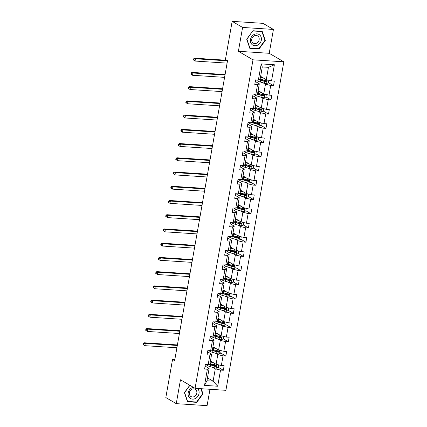 <?xml version="1.0" encoding="UTF-8"?>
<svg xmlns="http://www.w3.org/2000/svg" width="427" height="427" viewBox="0 0 427 427"><rect width="100%" height="100%" fill="white"/><g stroke="black" fill="none" stroke-linecap="round" stroke-linejoin="round"><path stroke-width="0.64" d="M273.429 29.442L242.595 27.44L238.389 51.293L269.223 53.295L273.429 29.442L262.995 23.352L232.165 21.35L225.445 59.438L227.532 60.655L174.627 360.692L172.54 359.475L165.825 397.558L176.26 403.648L207.09 405.65L209.977 389.285M269.223 53.295L283.827 61.819L225.904 390.321L195.075 388.314L252.997 59.817L283.827 61.819M242.595 27.44L232.165 21.35M260.625 76.353L266.277 79.657L268.45 67.338L274.38 64.76L271.529 80.906L274.321 81.087L273.515 85.646L268.428 82.678M266.277 79.657L271.529 80.906M258.111 90.588L263.769 93.887L265.471 84.215L270.723 85.464L273.515 85.646M270.723 85.464L269.021 95.136L271.812 95.317L271.006 99.875L265.92 96.908M255.602 104.818L261.26 108.116L262.963 98.445L268.215 99.699L271.006 99.875M268.215 99.699L266.512 109.365L269.304 109.547L268.498 114.11L263.411 111.143M253.094 119.048L258.751 122.346L260.454 112.68L265.706 113.929L268.498 114.11M265.706 113.929L264.003 123.595L266.795 123.777L265.989 128.34L260.902 125.373M250.585 133.277L256.243 136.576L257.945 126.91L263.197 128.159L265.989 128.34M263.197 128.159L261.495 137.83L264.286 138.012L263.48 142.57L258.394 139.602M248.076 147.507L253.729 150.811L255.437 141.14L260.689 142.388L263.48 142.57M260.689 142.388L258.986 152.06L261.778 152.242L260.972 156.8L255.885 153.832M245.568 161.742L251.22 165.041L252.928 155.369L258.18 156.618L260.972 156.8M258.18 156.618L256.472 166.29L259.264 166.471L258.463 171.035L253.376 168.062M243.059 175.972L248.711 179.271L250.419 169.599L255.672 170.853L258.463 171.035M255.672 170.853L253.964 180.52L256.755 180.701L255.954 185.265L250.862 182.297M240.55 190.202L246.203 193.5L247.906 183.834L253.163 185.083L255.954 185.265M253.163 185.083L251.455 194.755L254.246 194.936L253.441 199.494L248.354 196.527M238.036 204.432L243.694 207.735L245.397 198.064L250.649 199.313L253.441 199.494M250.649 199.313L248.946 208.984L251.738 209.166L250.932 213.724L245.845 210.757M235.528 218.667L241.186 221.965L242.888 212.294L248.14 213.543L250.932 213.724M248.14 213.543L246.438 223.214L249.229 223.396L248.423 227.959L243.337 224.986M233.019 232.896L238.677 236.195L240.38 226.523L245.632 227.778L248.423 227.959M245.632 227.778L243.929 237.444L246.721 237.625L245.915 242.189L240.828 239.221M230.511 247.126L236.168 250.425L237.871 240.759L243.123 242.008L245.915 242.189M243.123 242.008L241.42 251.674L244.212 251.855L243.406 256.419L238.319 253.451M228.002 261.356L233.654 264.655L235.362 254.988L240.614 256.237L243.406 256.419M240.614 256.237L238.906 265.909L241.698 266.09L240.897 270.649L235.811 267.681M225.493 275.591L231.146 278.89L232.854 269.218L238.106 270.467L240.897 270.649M238.106 270.467L236.398 280.139L239.189 280.32L238.389 284.878L233.302 281.911M222.985 289.821L228.637 293.119L230.345 283.448L235.597 284.697L238.389 284.878M235.597 284.697L233.889 294.368L236.681 294.55L235.88 299.113L230.788 296.146M220.471 304.051L226.129 307.349L227.831 297.683L233.089 298.932L235.88 299.113M233.089 298.932L231.381 308.598L234.172 308.78L233.366 313.343L228.28 310.376M217.962 318.28L223.62 321.579L225.323 311.913L230.575 313.162L233.366 313.343M230.575 313.162L228.872 322.833L231.664 323.015L230.858 327.573L225.771 324.605M215.454 332.51L221.111 335.814L222.814 326.143L228.066 327.392L230.858 327.573M228.066 327.392L226.363 337.063L229.155 337.245L228.349 341.803L223.262 338.835M212.945 346.745L218.603 350.044L220.305 340.372L225.557 341.621L228.349 341.803M225.557 341.621L223.855 351.293L226.646 351.474L225.84 356.038L220.754 353.065M210.436 360.975L216.089 364.274L217.797 354.602L223.049 355.856L225.84 356.038M223.049 355.856L221.346 365.523L224.138 365.704L223.332 370.268L218.245 367.3M207.458 377.852L213.116 381.151L215.288 368.837L220.54 370.086L223.332 370.268M220.54 370.086L217.69 386.232L204.528 385.378L207.373 369.232L204.581 369.051L205.387 364.487L208.179 364.669L209.881 354.997L207.09 354.816L207.896 350.257L210.687 350.439L212.395 340.767L209.604 340.586L210.404 336.028L213.196 336.209L214.904 326.538L212.112 326.356L212.913 321.793L215.704 321.974L217.412 312.308L214.621 312.126L215.421 307.563L218.213 307.744L219.921 298.078L217.129 297.897L217.935 293.333L220.727 293.514L222.43 283.843L219.638 283.661L220.444 279.103L223.236 279.285L224.938 269.613L222.147 269.432L222.953 264.873L225.744 265.05L227.447 255.383L224.655 255.202L225.461 250.638L228.253 250.82L229.956 241.154L227.164 240.972L227.97 236.409L230.761 236.59L232.469 226.918L229.678 226.737L230.479 222.179L233.27 222.36L234.978 212.689L232.187 212.507L232.987 207.949L235.779 208.13L237.487 198.459L234.695 198.277L235.496 193.714L238.287 193.895L239.995 184.229L237.204 184.048L238.01 179.484L240.801 179.666L242.504 169.994L239.712 169.813L240.518 165.254L243.31 165.436L245.013 155.764L242.221 155.583L243.027 151.025L245.819 151.206L247.521 141.534L244.73 141.353L245.536 136.789L248.327 136.971L250.03 127.305L247.238 127.123L248.044 122.56L250.836 122.741L252.544 113.075L249.752 112.893L250.553 108.33L253.344 108.511L255.052 98.84L252.261 98.658L253.062 94.1L255.853 94.282L257.561 84.61L254.77 84.429L255.57 79.87L258.362 80.052L261.212 63.901L274.38 64.76M255.853 94.282L257.604 93.486L259.306 83.815L255.293 81.472M259.306 83.815L257.561 84.61M263.059 82.806L265.471 84.215M263.769 93.887L269.021 95.136M253.344 108.511L255.095 107.716L256.798 98.045L252.779 95.701M256.798 98.045L255.052 98.84M260.55 97.036L262.963 98.445M261.26 108.116L266.512 109.365M250.836 122.741L252.581 121.946L254.289 112.274L250.27 109.931M254.289 112.274L252.544 113.075M258.041 111.266L260.454 112.68M258.751 122.346L264.003 123.595M248.327 136.971L250.073 136.176L251.781 126.509L247.761 124.166M251.781 126.509L250.03 127.305M255.527 125.501L257.945 126.91M256.243 136.576L261.495 137.83M245.819 151.206L247.564 150.411L249.272 140.739L245.253 138.396M249.272 140.739L247.521 141.534M253.019 139.73L255.437 141.14M253.729 150.811L258.986 152.06M243.31 165.436L245.055 164.641L246.758 154.969L242.744 152.626M246.758 154.969L245.013 155.764M250.51 153.96L252.928 155.369M251.22 165.041L256.472 166.29M240.801 179.666L242.547 178.87L244.249 169.199L240.236 166.856M244.249 169.199L242.504 169.994M248.002 168.19L250.419 169.599M248.711 179.271L253.964 180.52M238.287 193.895L240.038 193.1L241.741 183.434L237.727 181.091M241.741 183.434L239.995 184.229M245.493 182.425L247.906 183.834M246.203 193.5L251.455 194.755M235.779 208.13L237.529 207.335L239.232 197.664L235.218 195.32M239.232 197.664L237.487 198.459M242.984 196.655L245.397 198.064M243.694 207.735L248.946 208.984M233.27 222.36L235.015 221.565L236.723 211.893L232.704 209.55M236.723 211.893L234.978 212.689M240.476 210.885L242.888 212.294M241.186 221.965L246.438 223.214M230.761 236.59L232.507 235.795L234.215 226.123L230.196 223.78M234.215 226.123L232.469 226.918M237.962 225.114L240.38 226.523M238.677 236.195L243.929 237.444M228.253 250.82L229.998 250.025L231.706 240.358L227.687 238.01M231.706 240.358L229.956 241.154M235.453 239.35L237.871 240.759M236.168 250.425L241.42 251.674M225.744 265.05L227.49 264.254L229.198 254.588L225.178 252.245M229.198 254.588L227.447 255.383M232.945 253.579L235.362 254.988M233.654 264.655L238.906 265.909M223.236 279.285L224.981 278.489L226.684 268.818L222.67 266.475M226.684 268.818L224.938 269.613M230.436 267.809L232.854 269.218M231.146 278.89L236.398 280.139M220.727 293.514L222.472 292.719L224.175 283.048L220.161 280.704M224.175 283.048L222.43 283.843M227.927 282.039L230.345 283.448M228.637 293.119L233.889 294.368M218.213 307.744L219.964 306.949L221.666 297.277L217.653 294.934M221.666 297.277L219.921 298.078M225.419 296.269L227.831 297.683M226.129 307.349L231.381 308.598M215.704 321.974L217.455 321.179L219.158 311.513L215.139 309.169M219.158 311.513L217.412 312.308M222.91 310.504L225.323 311.913M223.62 321.579L228.872 322.833M213.196 336.209L214.941 335.414L216.649 325.742L212.63 323.399M216.649 325.742L214.904 326.538M220.401 324.733L222.814 326.143M221.111 335.814L226.363 337.063M210.687 350.439L212.432 349.644L214.14 339.972L210.121 337.629M214.14 339.972L212.395 340.767M217.887 338.963L220.305 340.372M218.603 350.044L223.855 351.293M208.179 364.669L209.924 363.873L211.632 354.202L207.613 351.859M211.632 354.202L209.881 354.997M215.379 353.193L217.797 354.602M216.089 364.274L221.346 365.523M204.528 385.378L206.951 380.751L209.123 368.437L205.104 366.094M209.123 368.437L207.373 369.232M238.389 51.293L252.997 59.817M195.075 388.314L180.466 379.79L176.26 403.648M174.819 359.619L172.54 359.475M268.45 67.338L262.285 66.938L260.112 79.251L258.362 80.052M212.87 367.428L215.288 368.837M206.951 380.751L213.116 381.151L217.69 386.232M261.212 63.901L262.285 66.938M215.913 365.939L213.858 364.738M218.421 351.709L216.366 350.508M220.93 337.474L218.875 336.279M223.438 323.244L221.383 322.049M225.952 309.015L223.892 307.814M228.461 294.785L226.406 293.584M230.97 280.55L228.915 279.354M233.478 266.32L231.423 265.124M235.987 252.09L233.932 250.889M238.496 237.86L236.441 236.659M241.004 223.631L238.949 222.43M243.513 209.395L241.458 208.2M246.027 195.166L243.972 193.965M248.535 180.936L246.48 179.735M251.044 166.706L248.989 165.505M253.553 152.471L251.498 151.275M256.061 138.241L254.006 137.046M258.57 124.011L256.515 122.811M261.078 109.782L259.024 108.581M263.587 95.552L261.532 94.351M266.101 81.317L264.046 80.121M189.796 385.239L184.4 392.643L187.49 401.748L196.778 402.351L202.974 393.849L201.229 388.714M249.806 48.342L259.093 48.945L265.284 40.448L262.194 31.342L252.912 30.739L246.715 39.241L249.806 48.342M202.537 393.593L202.974 393.849M196.158 401.988L196.778 402.351M258.474 48.587L259.093 48.945M264.852 40.191L265.284 40.448M212.689 362.288L211.573 361.963A6.005 1.212 -170 0 1 210.335 361.557L211.392 361.536M213.676 362.865L210.965 362.08A7.232 1.457 -170 0 1 210.276 361.872M218.667 364.888L218.229 367.385L216.404 368.191A2.509 0.507 -170 0 1 214.098 367.78L210.159 366.638A7.232 1.457 -170 0 1 206.609 364.706L206.636 364.567M209.828 364.38L211.221 364.354A3.453 0.694 10 0 0 212.118 364.236M208.846 364.364A7.232 1.457 10 0 0 210.463 364.909L214.402 366.046A2.509 0.507 10 0 0 216.03 366.387C216.804 366.104 216.868 365.736 216.222 365.293A2.509 0.507 -170 0 1 214.594 364.952L210.655 363.815A7.232 1.457 -170 0 1 209.972 363.601M211.248 361.866A2.22 0.448 10 0 0 211.2 361.84L210.698 361.546M215.624 364.941C216.334 365.432 216.27 365.795 215.432 366.035L211.071 364.791A6.005 1.212 -170 0 1 209.294 364.162M177.312 345.47L145.265 343.393L144.865 345.673L143.173 344.493L143.589 344.733L143.75 343.82L143.333 343.58L143.173 344.493M176.911 347.754L144.865 345.673L143.589 344.733M143.75 343.82L145.265 343.393L144.225 342.78L177.408 344.936M144.225 342.78L143.333 343.58M215.197 348.058L214.082 347.733A6.005 1.212 -170 0 1 212.843 347.327M216.185 348.635L213.473 347.85A7.232 1.457 -170 0 1 212.79 347.637M221.181 350.658L220.738 353.156L218.912 353.956A2.509 0.507 -170 0 1 216.606 353.551L212.667 352.408A7.232 1.457 -170 0 1 209.123 350.476L209.145 350.337M212.336 350.151L213.73 350.124A3.453 0.694 10 0 0 214.626 350.001M211.354 350.135A7.232 1.457 10 0 0 212.972 350.674L216.911 351.816A2.509 0.507 10 0 0 218.539 352.152C219.313 351.869 219.377 351.506 218.731 351.058A2.509 0.507 -170 0 1 217.103 350.722L213.164 349.58A7.232 1.457 -170 0 1 212.481 349.371M213.756 347.637A2.22 0.448 10 0 0 213.713 347.61L213.206 347.316M212.843 347.322L213.906 347.3M218.133 350.711C218.843 351.197 218.779 351.565 217.941 351.805L213.58 350.562A6.005 1.212 -170 0 1 211.803 349.932M179.82 331.24L147.774 329.158L147.374 331.443L145.682 330.258L146.098 330.503L146.258 329.591L145.842 329.345L145.682 330.258M179.42 333.524L147.374 331.443L146.098 330.503M146.258 329.591L147.774 329.158L146.733 328.55L179.916 330.706M146.733 328.55L145.842 329.345M217.706 333.823L216.59 333.503A6.005 1.212 -170 0 1 215.352 333.097L216.414 333.071M218.693 334.405L215.982 333.615A7.232 1.457 -170 0 1 215.299 333.407M223.689 336.428L223.246 338.926L221.421 339.727A2.509 0.507 -170 0 1 219.115 339.321L215.176 338.179A7.232 1.457 -170 0 1 211.632 336.246L211.653 336.108M214.845 335.921L216.238 335.894A3.453 0.694 10 0 0 217.135 335.771M213.863 335.905A7.232 1.457 10 0 0 215.48 336.444L219.419 337.586A2.509 0.507 10 0 0 221.047 337.922C221.821 337.64 221.891 337.277 221.239 336.828A2.509 0.507 -170 0 1 219.617 336.492L215.678 335.35A7.232 1.457 -170 0 1 214.989 335.142M216.27 333.407A2.22 0.448 10 0 0 216.222 333.38L215.72 333.087M220.642 336.476C221.351 336.967 221.287 337.335 220.449 337.576L216.089 336.332A6.005 1.212 -170 0 1 214.311 335.702M182.329 317.01L150.283 314.929L149.882 317.208L148.19 316.028L148.607 316.274L148.767 315.361L148.35 315.115L148.19 316.028M181.929 319.289L149.882 317.208L148.607 316.274M148.767 315.361L150.283 314.929L149.242 314.32L182.425 316.476M149.242 314.32L148.35 315.115M193.404 387.342A6.149 5.284 120.3 0 0 188.403 391.975A6.149 5.284 120.3 0 0 189.988 398.156A6.149 5.284 120.3 0 0 197.648 396.635A6.149 5.284 120.3 0 0 197.493 388.474M190.634 396.304A4.206 3.619 120.3 0 0 190.986 396.544A4.206 3.619 120.3 0 0 196.105 394.943A4.206 3.619 120.3 0 0 195.582 389.515A4.206 3.619 120.3 0 0 195.23 389.275A4.206 3.619 120.3 0 0 190.116 390.876A4.206 3.619 120.3 0 0 190.634 396.304M200.871 388.693L202.601 393.779L196.596 402.02L187.602 401.433L184.608 392.61L189.924 385.314M187.336 401.279L187.602 401.433M252.304 44.755A6.149 5.284 120.3 0 0 260.086 43.063A6.149 5.284 120.3 0 0 259.531 34.833A6.149 5.284 120.3 0 0 251.749 36.525A6.149 5.284 120.3 0 0 252.304 44.755M252.949 42.903A4.206 3.619 120.3 0 0 253.302 43.143A4.206 3.619 120.3 0 0 258.42 41.542A4.206 3.619 120.3 0 0 257.897 36.108A4.206 3.619 120.3 0 0 257.545 35.868A4.206 3.619 120.3 0 0 252.432 37.469A4.206 3.619 120.3 0 0 252.949 42.903M252.923 30.974L261.922 31.555L264.916 40.378L258.911 48.614L249.918 48.032L246.923 39.209L252.795 30.899M261.468 31.294L261.922 31.555M249.646 47.872L249.918 48.032M220.215 319.593L219.099 319.273A6.005 1.212 -170 0 1 217.861 318.862L218.923 318.841M221.202 320.17L218.491 319.385A7.232 1.457 -170 0 1 217.807 319.177M226.198 322.193L225.755 324.691L223.929 325.497A2.509 0.507 -170 0 1 221.624 325.086L217.685 323.949A7.232 1.457 -170 0 1 214.14 322.017L214.162 321.878M217.354 321.691L218.752 321.664A3.453 0.694 10 0 0 219.643 321.542M216.372 321.675A7.232 1.457 10 0 0 217.994 322.214L221.933 323.356A2.509 0.507 10 0 0 223.556 323.693C224.335 323.41 224.399 323.047 223.753 322.598A2.509 0.507 -170 0 1 222.125 322.262L218.186 321.12A7.232 1.457 -170 0 1 217.503 320.912M218.779 319.177A2.22 0.448 10 0 0 218.731 319.145L218.229 318.852M223.15 322.246C223.865 322.737 223.796 323.1 222.958 323.34L218.597 322.102A6.005 1.212 -170 0 1 216.82 321.467M184.843 302.78L152.791 300.699L152.391 302.978L150.699 301.798L151.115 302.044L151.275 301.131L150.859 300.886L150.699 301.798M184.437 305.059L152.391 302.978L151.115 302.044M151.275 301.131L152.791 300.699L151.75 300.09L184.934 302.247M151.75 300.09L150.859 300.886M222.723 305.364L221.608 305.038A6.005 1.212 -170 0 1 220.369 304.632L221.432 304.611M223.711 305.94L220.999 305.156A7.232 1.457 -170 0 1 220.316 304.947M228.707 307.963L228.264 310.461L226.438 311.267A2.509 0.507 -170 0 1 224.132 310.856L220.193 309.719A7.232 1.457 -170 0 1 216.649 307.787L216.676 307.643M219.862 307.456L221.261 307.429A3.453 0.694 10 0 0 222.152 307.312M218.88 307.44A7.232 1.457 10 0 0 220.503 307.984L224.442 309.121A2.509 0.507 10 0 0 226.07 309.463C226.844 309.18 226.908 308.812 226.262 308.369A2.509 0.507 -170 0 1 224.634 308.027L220.695 306.89A7.232 1.457 -170 0 1 220.012 306.677M221.287 304.942A2.22 0.448 10 0 0 221.239 304.915L220.738 304.622M225.659 308.016C226.374 308.507 226.31 308.87 225.467 309.111L221.111 307.867A6.005 1.212 -170 0 1 219.329 307.237M187.352 288.551L155.305 286.469L154.9 288.748L153.208 287.568L153.624 287.809L153.784 286.896L153.368 286.656L153.208 287.568M186.946 290.83L154.9 288.748L153.624 287.809M153.784 286.896L155.305 286.469L154.259 285.86L187.442 288.011M154.259 285.86L153.368 286.656M225.232 291.134L224.116 290.808A6.005 1.212 -170 0 1 222.878 290.403M226.225 291.71L223.508 290.926A7.232 1.457 -170 0 1 222.825 290.718M231.215 293.733L230.777 296.231L228.947 297.032A2.509 0.507 -170 0 1 226.646 296.626L222.707 295.484A7.232 1.457 -170 0 1 219.158 293.552L219.184 293.413M222.371 293.226L223.769 293.2A3.453 0.694 10 0 0 224.661 293.082M221.389 293.21A7.232 1.457 10 0 0 223.011 293.755L226.95 294.892A2.509 0.507 10 0 0 228.578 295.228C229.352 294.945 229.416 294.582 228.771 294.134A2.509 0.507 -170 0 1 227.143 293.797L223.204 292.655A7.232 1.457 -170 0 1 222.52 292.447M223.796 290.712A2.22 0.448 10 0 0 223.748 290.686L223.246 290.392M222.878 290.397L223.94 290.376M228.167 293.787C228.883 294.272 228.819 294.641 227.975 294.881L223.62 293.637A6.005 1.212 -170 0 1 221.837 293.007M189.86 274.315L157.814 272.234L157.408 274.518L155.716 273.333L156.133 273.579L156.298 272.666L155.876 272.426L155.716 273.333M189.455 276.6L157.408 274.518L156.133 273.579M156.298 272.666L157.814 272.234L156.768 271.625L189.951 273.782M156.768 271.625L155.876 272.426M227.74 276.904L226.625 276.579A6.005 1.212 -170 0 1 225.392 276.173L226.449 276.146M228.733 277.481L226.016 276.696A7.232 1.457 -170 0 1 225.333 276.482M233.724 279.504L233.286 282.001L231.455 282.802A2.509 0.507 -170 0 1 229.155 282.396L225.216 281.254A7.232 1.457 -170 0 1 221.666 279.322L221.693 279.183M224.885 278.996L226.278 278.97A3.453 0.694 10 0 0 227.169 278.847M223.897 278.98A7.232 1.457 10 0 0 225.52 279.52L229.459 280.662A2.509 0.507 10 0 0 231.087 280.998C231.861 280.715 231.925 280.352 231.279 279.904A2.509 0.507 -170 0 1 229.651 279.568L225.712 278.425A7.232 1.457 -170 0 1 225.029 278.217M226.305 276.482A2.22 0.448 10 0 0 226.257 276.456L225.755 276.162M230.676 279.557C231.391 280.043 231.327 280.411 230.484 280.651L226.129 279.407A6.005 1.212 -170 0 1 224.346 278.778M192.369 260.086L160.322 258.004L159.922 260.283L158.225 259.104L158.647 259.349L158.807 258.436L158.385 258.191L158.225 259.104M191.969 262.365L159.922 260.283L158.647 259.349M158.807 258.436L160.322 258.004L159.276 257.396L192.465 259.552M159.276 257.396L158.385 258.191M230.249 262.669L229.134 262.349A6.005 1.212 -170 0 1 227.901 261.938L228.957 261.916M231.242 263.245L228.525 262.461A7.232 1.457 -170 0 1 227.842 262.253M236.232 265.268L235.795 267.766L233.964 268.572A2.509 0.507 -170 0 1 231.664 268.161L227.724 267.024A7.232 1.457 -170 0 1 224.175 265.092L224.202 264.953M227.394 264.767L228.787 264.74A3.453 0.694 10 0 0 229.678 264.617M226.406 264.751A7.232 1.457 10 0 0 228.029 265.29L231.968 266.432A2.509 0.507 10 0 0 233.596 266.768C234.37 266.485 234.434 266.122 233.788 265.674A2.509 0.507 -170 0 1 232.16 265.338L228.221 264.196A7.232 1.457 -170 0 1 227.538 263.987M228.813 262.253A2.22 0.448 10 0 0 228.765 262.221L228.264 261.927M233.19 265.322C233.9 265.813 233.836 266.176 232.993 266.416L228.637 265.178A6.005 1.212 -170 0 1 226.86 264.543M194.877 245.856L162.831 243.774L162.431 246.053L160.733 244.874L161.155 245.119L161.315 244.207L160.899 243.961L160.733 244.874M194.477 248.135L162.431 246.053L161.155 245.119M161.315 244.207L162.831 243.774L161.785 243.166L194.974 245.322M161.785 243.166L160.899 243.961M232.763 248.439L231.647 248.119A6.005 1.212 -170 0 1 230.409 247.708L231.466 247.687M233.75 249.016L231.039 248.231A7.232 1.457 -170 0 1 230.35 248.023M238.741 251.039L238.303 253.537L236.478 254.343A2.509 0.507 -170 0 1 234.172 253.932L230.233 252.795A7.232 1.457 -170 0 1 226.684 250.862L226.71 250.724M229.902 250.532L231.295 250.505A3.453 0.694 10 0 0 232.192 250.387M228.92 250.521A7.232 1.457 10 0 0 230.537 251.06L234.476 252.197A2.509 0.507 10 0 0 236.104 252.538C236.878 252.256 236.942 251.887 236.296 251.444A2.509 0.507 -170 0 1 234.669 251.103L230.729 249.966A7.232 1.457 -170 0 1 230.046 249.758M231.322 248.023A2.22 0.448 10 0 0 231.274 247.991L230.772 247.697M235.699 251.092C236.409 251.583 236.344 251.946 235.507 252.186L231.146 250.943A6.005 1.212 -170 0 1 229.368 250.313M197.386 231.626L165.34 229.545L164.939 231.824L163.247 230.644L163.664 230.884L163.824 229.972L163.408 229.731L163.247 230.644M196.986 233.905L164.939 231.824L163.664 230.884M163.824 229.972L165.34 229.545L164.299 228.936L197.482 231.087M164.299 228.936L163.408 229.731M235.272 234.209L234.156 233.884A6.005 1.212 -170 0 1 232.918 233.478M236.259 234.786L233.548 234.001A7.232 1.457 -170 0 1 232.864 233.793M241.255 236.809L240.812 239.307L238.987 240.113A2.509 0.507 -170 0 1 236.681 239.702L232.742 238.56A7.232 1.457 -170 0 1 229.198 236.627L229.219 236.489M232.411 236.302L233.804 236.275A3.453 0.694 10 0 0 234.701 236.158M231.429 236.286A7.232 1.457 10 0 0 233.046 236.83L236.985 237.967A2.509 0.507 10 0 0 238.613 238.309C239.387 238.026 239.451 237.658 238.805 237.209A2.509 0.507 -170 0 1 237.177 236.873L233.238 235.736A7.232 1.457 -170 0 1 232.555 235.523M233.831 233.788A2.22 0.448 10 0 0 233.788 233.761L233.286 233.468M232.918 233.473L233.98 233.457M238.207 236.862C238.917 237.353 238.853 237.716 238.015 237.956L233.654 236.713A6.005 1.212 -170 0 1 231.877 236.083M199.895 217.391L167.848 215.309L167.448 217.594L165.756 216.414L166.172 216.654L166.333 215.742L165.916 215.502L165.756 216.414M199.494 219.675L167.448 217.594L166.172 216.654M166.333 215.742L167.848 215.309L166.808 214.701L199.991 216.857M166.808 214.701L165.916 215.502M237.78 219.98L236.665 219.654A6.005 1.212 -170 0 1 235.426 219.248L236.489 219.222M238.768 220.556L236.056 219.772A7.232 1.457 -170 0 1 235.373 219.558M243.764 222.579L243.321 225.077L241.495 225.878A2.509 0.507 -170 0 1 239.189 225.472L235.25 224.33A7.232 1.457 -170 0 1 231.706 222.398L231.728 222.259M234.919 222.072L236.318 222.045A3.453 0.694 10 0 0 237.209 221.923M233.937 222.056A7.232 1.457 10 0 0 235.555 222.595L239.494 223.737A2.509 0.507 10 0 0 241.122 224.074C241.895 223.791 241.965 223.428 241.319 222.979A2.509 0.507 -170 0 1 239.691 222.643L235.752 221.501A7.232 1.457 -170 0 1 235.063 221.293M236.344 219.558A2.22 0.448 10 0 0 236.296 219.531L235.795 219.238M240.716 222.632C241.426 223.118 241.362 223.486 240.524 223.727L236.163 222.483A6.005 1.212 -170 0 1 234.386 221.853M202.403 203.161L170.357 201.08L169.957 203.359L168.265 202.179L168.681 202.425L168.841 201.512L168.425 201.266L168.265 202.179M202.003 205.44L169.957 203.359L168.681 202.425M168.841 201.512L170.357 201.08L169.316 200.471L202.499 202.628M169.316 200.471L168.425 201.266M240.289 205.745L239.173 205.424A6.005 1.212 -170 0 1 237.935 205.013L238.997 204.992M241.276 206.321L238.565 205.536A7.232 1.457 -170 0 1 237.882 205.328M246.272 208.349L245.829 210.842L244.004 211.648A2.509 0.507 -170 0 1 241.698 211.242L237.759 210.1A7.232 1.457 -170 0 1 234.215 208.168L234.236 208.029M237.428 207.842L238.826 207.816A3.453 0.694 10 0 0 239.718 207.693M236.446 207.826A7.232 1.457 10 0 0 238.069 208.365L242.008 209.508A2.509 0.507 10 0 0 243.63 209.844C244.409 209.561 244.474 209.198 243.828 208.75A2.509 0.507 -170 0 1 242.2 208.413L238.261 207.271A7.232 1.457 -170 0 1 237.577 207.063M238.853 205.328A2.22 0.448 10 0 0 238.805 205.296L238.303 205.008M243.225 208.397C243.94 208.888 243.876 209.251 243.032 209.492L238.677 208.253A6.005 1.212 -170 0 1 236.894 207.623M204.917 188.931L172.866 186.85L172.465 189.129L170.773 187.949L171.19 188.195L171.35 187.282L170.933 187.037L170.773 187.949M204.512 191.211L172.465 189.129L171.19 188.195M171.35 187.282L172.866 186.85L171.825 186.241L205.008 188.398M171.825 186.241L170.933 187.037M242.798 191.515L241.682 191.195A6.005 1.212 -170 0 1 240.444 190.784L241.506 190.762M243.785 192.091L241.074 191.307A7.232 1.457 -170 0 1 240.39 191.099M248.781 194.114L248.338 196.612L246.512 197.418A2.509 0.507 -170 0 1 244.207 197.007L240.268 195.87A7.232 1.457 -170 0 1 236.723 193.938L236.75 193.799M239.937 193.612L241.335 193.58A3.453 0.694 10 0 0 242.226 193.463M238.955 193.596A7.232 1.457 10 0 0 240.577 194.136L244.516 195.278A2.509 0.507 10 0 0 246.144 195.614C246.918 195.331 246.982 194.968 246.336 194.52A2.509 0.507 -170 0 1 244.708 194.178L240.769 193.041A7.232 1.457 -170 0 1 240.086 192.833M241.362 191.099A2.22 0.448 10 0 0 241.314 191.066L240.812 190.773M245.733 194.168C246.448 194.659 246.384 195.022 245.541 195.262L241.186 194.018A6.005 1.212 -170 0 1 239.403 193.388M207.426 174.702L175.38 172.62L174.974 174.899L173.282 173.72L173.698 173.96L173.858 173.052L173.442 172.807L173.282 173.72M207.02 176.981L174.974 174.899L173.698 173.96M173.858 173.052L175.38 172.62L174.333 172.012L207.517 174.168M174.333 172.012L173.442 172.807M245.306 177.285L244.191 176.959A6.005 1.212 -170 0 1 242.952 176.554M246.299 177.862L243.582 177.077A7.232 1.457 -170 0 1 242.899 176.869M251.289 179.884L250.852 182.382L249.021 183.188A2.509 0.507 -170 0 1 246.721 182.777L242.782 181.635A7.232 1.457 -170 0 1 239.232 179.703L239.259 179.564M242.445 179.377L243.844 179.351A3.453 0.694 10 0 0 244.735 179.233M241.463 179.361A7.232 1.457 10 0 0 243.086 179.906L247.025 181.043A2.509 0.507 10 0 0 248.653 181.384C249.427 181.101 249.491 180.733 248.845 180.29A2.509 0.507 -170 0 1 247.217 179.948L243.278 178.812A7.232 1.457 -170 0 1 242.595 178.598M243.87 176.863A2.22 0.448 10 0 0 243.822 176.837L243.321 176.543M242.958 176.548L244.014 176.532M248.242 179.938C248.957 180.429 248.893 180.792 248.05 181.032L243.694 179.788A6.005 1.212 -170 0 1 241.912 179.159M209.935 160.467L177.888 158.39L177.483 160.669L175.791 159.49L176.207 159.73L176.372 158.817L175.951 158.577L175.791 159.49M209.529 162.751L177.483 160.669L176.207 159.73M176.372 158.817L177.888 158.39L176.842 157.776L210.031 159.933M176.842 157.776L175.951 158.577M247.815 163.055L246.699 162.73A6.005 1.212 -170 0 1 245.466 162.324L246.523 162.297M248.808 163.632L246.091 162.847A7.232 1.457 -170 0 1 245.408 162.634M253.798 165.655L253.36 168.153L251.53 168.953A2.509 0.507 -170 0 1 249.229 168.548L245.29 167.405A7.232 1.457 -170 0 1 241.741 165.473L241.767 165.334M244.959 165.148L246.352 165.121A3.453 0.694 10 0 0 247.244 165.003M243.972 165.132A7.232 1.457 10 0 0 245.594 165.676L249.533 166.813A2.509 0.507 10 0 0 251.161 167.149C251.935 166.866 251.999 166.503 251.354 166.055A2.509 0.507 -170 0 1 249.726 165.719L245.787 164.576A7.232 1.457 -170 0 1 245.103 164.368M246.379 162.634A2.22 0.448 10 0 0 246.331 162.607L245.829 162.313M250.756 165.708C251.466 166.194 251.402 166.562 250.558 166.802L246.203 165.559A6.005 1.212 -170 0 1 244.42 164.929M212.443 146.237L180.397 144.155L179.997 146.44L178.299 145.255L178.721 145.5L178.881 144.588L178.459 144.342L178.299 145.255M212.043 148.521L179.997 146.44L178.721 145.5M178.881 144.588L180.397 144.155L179.351 143.547L212.539 145.703M179.351 143.547L178.459 144.342M250.329 148.82L249.208 148.5A6.005 1.212 -170 0 1 247.975 148.094L249.032 148.068M251.316 149.402L248.605 148.612A7.232 1.457 -170 0 1 247.916 148.404M256.307 151.425L255.869 153.923L254.038 154.723A2.509 0.507 -170 0 1 251.738 154.318L247.799 153.176A7.232 1.457 -170 0 1 244.249 151.243L244.276 151.105M247.468 150.918L248.861 150.891A3.453 0.694 10 0 0 249.758 150.768M246.48 150.902A7.232 1.457 10 0 0 248.103 151.441L252.042 152.583A2.509 0.507 10 0 0 253.67 152.919C254.444 152.636 254.508 152.274 253.862 151.825A2.509 0.507 -170 0 1 252.234 151.489L248.295 150.347A7.232 1.457 -170 0 1 247.612 150.139M248.888 148.404A2.22 0.448 10 0 0 248.84 148.377L248.338 148.084M253.264 151.473C253.974 151.964 253.91 152.332 253.067 152.572L248.711 151.329A6.005 1.212 -170 0 1 246.934 150.699M214.952 132.007L182.905 129.925L182.505 132.205L180.808 131.025L181.229 131.27L181.39 130.358L180.973 130.112L180.808 131.025M214.551 134.286L182.505 132.205L181.229 131.27M181.39 130.358L182.905 129.925L181.865 129.317L215.048 131.473M181.865 129.317L180.973 130.112M252.837 134.59L251.722 134.27A6.005 1.212 -170 0 1 250.484 133.859L251.54 133.838M253.825 135.167L251.113 134.382A7.232 1.457 -170 0 1 250.425 134.174M258.815 137.19L258.378 139.688L256.552 140.494A2.509 0.507 -170 0 1 254.246 140.083L250.307 138.946A7.232 1.457 -170 0 1 246.763 137.014L246.785 136.875M249.976 136.688L251.37 136.661A3.453 0.694 10 0 0 252.266 136.539M248.994 136.672A7.232 1.457 10 0 0 250.612 137.211L254.551 138.353A2.509 0.507 10 0 0 256.179 138.69C256.953 138.407 257.017 138.044 256.371 137.595A2.509 0.507 -170 0 1 254.743 137.259L250.804 136.117A7.232 1.457 -170 0 1 250.121 135.909M251.396 134.174A2.22 0.448 10 0 0 251.348 134.142L250.846 133.848M255.773 137.243C256.483 137.734 256.419 138.097 255.581 138.337L251.22 137.099A6.005 1.212 -170 0 1 249.443 136.464M217.46 117.777L185.414 115.696L185.014 117.975L183.322 116.795L183.738 117.041L183.898 116.128L183.482 115.882L183.322 116.795M217.06 120.056L185.014 117.975L183.738 117.041M183.898 116.128L185.414 115.696L184.373 115.087L217.556 117.244M184.373 115.087L183.482 115.882M255.346 120.361L254.23 120.035A6.005 1.212 -170 0 1 252.992 119.629M256.333 120.937L253.622 120.152A7.232 1.457 -170 0 1 252.939 119.944M261.329 122.96L260.886 125.458L259.061 126.264A2.509 0.507 -170 0 1 256.755 125.853L252.816 124.716A7.232 1.457 -170 0 1 249.272 122.784L249.293 122.64M252.485 122.453L253.878 122.426A3.453 0.694 10 0 0 254.775 122.309M251.503 122.437A7.232 1.457 10 0 0 253.12 122.981L257.059 124.118A2.509 0.507 10 0 0 258.687 124.46C259.461 124.177 259.525 123.809 258.879 123.366A2.509 0.507 -170 0 1 257.257 123.024L253.318 121.887A7.232 1.457 -170 0 1 252.629 121.679M253.91 119.944A2.22 0.448 10 0 0 253.862 119.912L253.36 119.619M252.992 119.624L254.054 119.608M258.282 123.013C258.992 123.504 258.927 123.867 258.089 124.108L253.729 122.864A6.005 1.212 -170 0 1 251.951 122.234M219.969 103.547L187.923 101.466L187.522 103.745L185.83 102.565L186.247 102.806L186.407 101.893L185.991 101.653L185.83 102.565M219.569 105.827L187.522 103.745L186.247 102.806M186.407 101.893L187.923 101.466L186.882 100.857L220.065 103.008M186.882 100.857L185.991 101.653M257.855 106.131L256.739 105.805A6.005 1.212 -170 0 1 255.501 105.4L256.563 105.373M258.842 106.707L256.131 105.923A7.232 1.457 -170 0 1 255.447 105.715M263.838 108.73L263.395 111.228L261.57 112.029A2.509 0.507 -170 0 1 259.264 111.623L255.325 110.481A7.232 1.457 -170 0 1 251.781 108.549L251.802 108.41M254.994 108.223L256.392 108.196A3.453 0.694 10 0 0 257.284 108.079M254.012 108.207A7.232 1.457 10 0 0 255.629 108.752L259.568 109.888A2.509 0.507 10 0 0 261.196 110.225C261.97 109.947 262.039 109.579 261.393 109.131A2.509 0.507 -170 0 1 259.765 108.794L255.826 107.652A7.232 1.457 -170 0 1 255.138 107.444M256.419 105.709A2.22 0.448 10 0 0 256.371 105.682L255.869 105.389M260.79 108.784C261.5 109.275 261.436 109.638 260.598 109.878L256.237 108.634A6.005 1.212 -170 0 1 254.46 108.004M222.478 89.312L190.431 87.231L190.031 89.515L188.339 88.33L188.755 88.576L188.915 87.663L188.499 87.423L188.339 88.33M222.077 91.597L190.031 89.515L188.755 88.576M188.915 87.663L190.431 87.231L189.391 86.622L222.574 88.779M189.391 86.622L188.499 87.423M260.363 91.901L259.248 91.575A6.005 1.212 -170 0 1 258.009 91.17L259.072 91.143M261.351 92.478L258.639 91.693A7.232 1.457 -170 0 1 257.956 91.479M266.347 94.5L265.904 96.998L264.078 97.799A2.509 0.507 -170 0 1 261.772 97.393L257.833 96.251A7.232 1.457 -170 0 1 254.289 94.319L254.316 94.18M257.502 93.993L258.901 93.967A3.453 0.694 10 0 0 259.792 93.844M256.52 93.977A7.232 1.457 10 0 0 258.143 94.516L262.082 95.659A2.509 0.507 10 0 0 263.705 95.995C264.484 95.712 264.548 95.349 263.902 94.901A2.509 0.507 -170 0 1 262.274 94.564L258.335 93.422A7.232 1.457 -170 0 1 257.652 93.214M258.927 91.479A2.22 0.448 10 0 0 258.879 91.453L258.378 91.159M263.299 94.554C264.014 95.04 263.95 95.408 263.107 95.648L258.751 94.404A6.005 1.212 -170 0 1 256.969 93.775M224.992 75.083L192.945 73.001L192.54 75.28L190.848 74.101L191.264 74.346L191.424 73.433L191.008 73.188L190.848 74.101M224.586 77.362L192.54 75.28L191.264 74.346M191.424 73.433L192.945 73.001L191.899 72.393L225.082 74.549M191.899 72.393L191.008 73.188M262.872 77.666L261.756 77.346A6.005 1.212 -170 0 1 260.518 76.935L261.58 76.913M263.859 78.242L261.148 77.458A7.232 1.457 -170 0 1 260.465 77.25M268.855 80.265L268.412 82.763L266.587 83.569A2.509 0.507 -170 0 1 264.281 83.158L260.342 82.021A7.232 1.457 -170 0 1 256.798 80.089L256.824 79.95M260.011 79.764L261.409 79.737A3.453 0.694 10 0 0 262.301 79.614M259.029 79.748A7.232 1.457 10 0 0 260.651 80.287L264.591 81.429A2.509 0.507 10 0 0 266.218 81.765C266.992 81.482 267.056 81.119 266.411 80.671A2.509 0.507 -170 0 1 264.783 80.335L260.844 79.192A7.232 1.457 -170 0 1 260.16 78.984M261.436 77.25A2.22 0.448 10 0 0 261.388 77.218L260.886 76.924M265.807 80.319C266.523 80.81 266.459 81.173 265.615 81.413L261.26 80.175A6.005 1.212 -170 0 1 259.477 79.539M227.5 60.853L195.454 58.771L195.048 61.05L193.356 59.871L193.773 60.116L193.933 59.204L193.516 58.958L193.356 59.871M227.095 63.132L195.048 61.05L193.773 60.116M193.933 59.204L195.454 58.771L194.408 58.163L226.876 60.271M194.408 58.163L193.516 58.958M216.446 368.17L217.092 364.514M210.655 363.815L210.965 362.08M211.285 363.996L211.221 364.354M209.849 363.911L209.769 364.359M210.159 366.638L210.463 364.909M214.594 364.952L214.845 363.548M214.098 367.78L214.402 366.046M215.432 366.035L216.03 366.387M218.955 353.94L219.601 350.279M213.164 349.58L213.473 347.85M213.794 349.766L213.73 350.124M212.358 349.681L212.278 350.129M212.667 352.408L212.972 350.674M217.103 350.722L217.354 349.318M216.606 353.551L216.911 351.816M217.941 351.805L218.539 352.152M221.464 339.705L222.109 336.049M215.678 335.35L215.982 333.615M216.302 335.531L216.238 335.894M214.866 335.446L214.786 335.9M215.176 338.179L215.48 336.444M219.617 336.492L219.862 335.083M219.115 339.321L219.419 337.586M220.449 337.576L221.047 337.922M223.972 325.475L224.618 321.819M218.186 321.12L218.491 319.385M218.816 321.301L218.752 321.664M217.375 321.216L217.295 321.664M217.685 323.949L217.994 322.214M222.125 322.262L222.371 320.853M221.624 325.086L221.933 323.356M222.958 323.34L223.556 323.693M226.486 311.246L227.127 307.589M220.695 306.89L220.999 305.156M221.325 307.072L221.261 307.429M219.884 306.986L219.804 307.435M220.193 309.719L220.503 307.984M224.634 308.027L224.88 306.623M224.132 310.856L224.442 309.121M225.467 309.111L226.07 309.463M228.995 297.016L229.641 293.36M223.204 292.655L223.508 290.926M223.833 292.842L223.769 293.2M222.392 292.757L222.312 293.205M222.707 295.484L223.011 293.755M227.143 293.797L227.388 292.394M226.646 296.626L226.95 294.892M227.975 294.881L228.578 295.228M231.503 282.781L232.149 279.125M225.712 278.425L226.016 276.696M226.342 278.607L226.278 278.97M224.901 278.521L224.821 278.975M225.216 281.254L225.52 279.52M229.651 279.568L229.902 278.158M229.155 282.396L229.459 280.662M230.484 280.651L231.087 280.998M234.012 268.551L234.658 264.895M228.221 264.196L228.525 262.461M228.851 264.377L228.787 264.74M227.41 264.292L227.335 264.74M227.724 267.024L228.029 265.29M232.16 265.338L232.411 263.929M231.664 268.161L231.968 266.432M232.993 266.416L233.596 266.768M236.521 254.321L237.166 250.665M230.729 249.966L231.039 248.231M231.359 250.147L231.295 250.505M229.923 250.062L229.843 250.51M230.233 252.795L230.537 251.06M234.669 251.103L234.919 249.699M234.172 253.932L234.476 252.197M235.507 252.186L236.104 252.538M239.029 240.091L239.675 236.435M233.238 235.736L233.548 234.001M233.868 235.917L233.804 236.275M232.432 235.832L232.352 236.28M232.742 238.56L233.046 236.83M237.177 236.873L237.428 235.469M236.681 239.702L236.985 237.967M238.015 237.956L238.613 238.309M241.538 225.862L242.184 222.2M235.752 221.501L236.056 219.772M236.377 221.682L236.318 222.045M234.941 221.597L234.861 222.051M235.25 224.33L235.555 222.595M239.691 222.643L239.937 221.234M239.189 225.472L239.494 223.737M240.524 223.727L241.122 224.074M244.052 211.627L244.692 207.97M238.261 207.271L238.565 205.536M238.89 207.453L238.826 207.816M237.449 207.367L237.369 207.816M237.759 210.1L238.069 208.365M242.2 208.413L242.445 207.004M241.698 211.242L242.008 209.508M243.032 209.492L243.63 209.844M246.56 197.397L247.201 193.741M240.769 193.041L241.074 191.307M241.399 193.223L241.335 193.58M239.958 193.137L239.878 193.586M240.268 195.87L240.577 194.136M244.708 194.178L244.954 192.774M244.207 197.007L244.516 195.278M245.541 195.262L246.144 195.614M249.069 183.167L249.715 179.511M243.278 178.812L243.582 177.077M243.908 178.993L243.844 179.351M242.467 178.908L242.387 179.356M242.782 181.635L243.086 179.906M247.217 179.948L247.463 178.545M246.721 182.777L247.025 181.043M248.05 181.032L248.653 181.384M251.578 168.937L252.224 165.276M245.787 164.576L246.091 162.847M246.416 164.763L246.352 165.121M244.975 164.678L244.895 165.126M245.29 167.405L245.594 165.676M249.726 165.719L249.976 164.315M249.229 168.548L249.533 166.813M250.558 166.802L251.161 167.149M254.086 154.702L254.732 151.046M248.295 150.347L248.605 148.612M248.925 150.528L248.861 150.891M247.484 150.443L247.409 150.896M247.799 153.176L248.103 151.441M252.234 151.489L252.485 150.08M251.738 154.318L252.042 152.583M253.067 152.572L253.67 152.919M256.595 140.472L257.241 136.816M250.804 136.117L251.113 134.382M251.434 136.298L251.37 136.661M249.998 136.213L249.918 136.661M250.307 138.946L250.612 137.211M254.743 137.259L254.994 135.85M254.246 140.083L254.551 138.353M255.581 138.337L256.179 138.69M259.104 126.243L259.749 122.586M253.318 121.887L253.622 120.152M253.942 122.069L253.878 122.426M252.506 121.983L252.426 122.432M252.816 124.716L253.12 122.981M257.257 123.024L257.502 121.62M256.755 125.853L257.059 124.118M258.089 124.108L258.687 124.46M261.612 112.013L262.258 108.357M255.826 107.652L256.131 105.923M256.451 107.839L256.392 108.196M255.015 107.753L254.935 108.202M255.325 110.481L255.629 108.752M259.765 108.794L260.011 107.39M259.264 111.623L259.568 109.888M260.598 109.878L261.196 110.225M264.126 97.778L264.767 94.121M258.335 93.422L258.639 91.693M258.965 93.604L258.901 93.967M257.524 93.518L257.444 93.972M257.833 96.251L258.143 94.516M262.274 94.564L262.52 93.155M261.772 97.393L262.082 95.659M263.107 95.648L263.705 95.995M266.635 83.548L267.275 79.892M260.844 79.192L261.148 77.458M261.473 79.374L261.409 79.737M260.032 79.289L259.952 79.737M260.342 82.021L260.651 80.287M264.783 80.335L265.028 78.926M264.281 83.158L264.591 81.429M265.615 81.413L266.218 81.765"/></g></svg>
